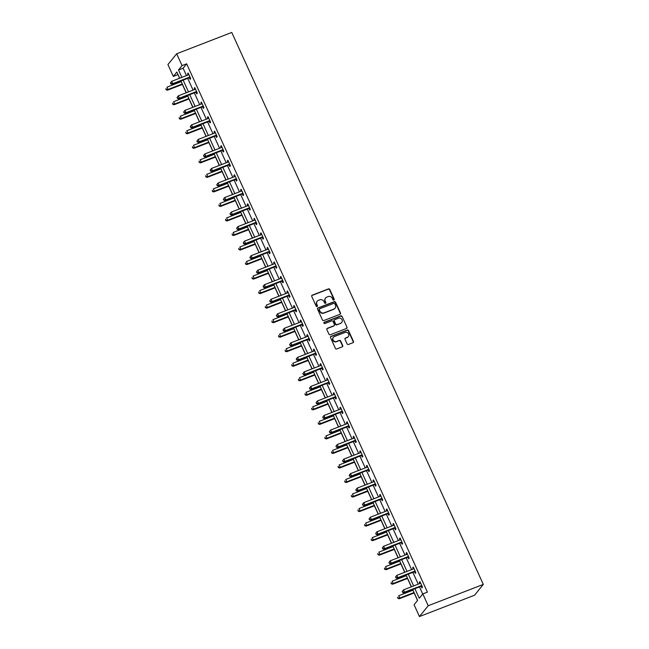 <?xml version="1.0" encoding="UTF-8"?>
<svg xmlns="http://www.w3.org/2000/svg" width="649" height="649" viewBox="0 0 649 649"><rect width="100%" height="100%" fill="white"/><g stroke="black" fill="none" stroke-linecap="round" stroke-linejoin="round"><path stroke-width="0.97" d="M333.87 300.057A0.714 0.665 38.9 0 0 334.211 299.173L329.781 289.462A1.022 0.949 38.9 0 0 328.467 288.894L312.234 295.173A1.022 0.949 38.9 0 0 311.755 296.439L316.177 306.15A0.714 0.665 38.9 0 0 317.369 306.352A0.714 0.665 38.9 0 0 317.442 305.663L316.866 304.405A3.261 3.042 38.9 0 1 318.424 300.365L319.77 299.838A3.261 3.042 38.9 0 1 323.989 301.647L324.565 302.905A0.714 0.665 38.9 0 0 325.749 303.115A0.714 0.665 38.9 0 0 325.822 302.418L325.254 301.16A3.261 3.042 38.9 0 1 326.804 297.12L328.159 296.593A3.261 3.042 38.9 0 1 332.369 298.402L332.945 299.66A0.714 0.665 38.9 0 0 333.87 300.057M333.992 299.992A0.714 0.665 38.9 0 0 333.975 299.465L329.546 289.754A1.022 0.949 38.9 0 0 328.224 289.186L311.999 295.465A1.022 0.949 38.9 0 0 311.755 295.603M317.223 306.482A0.714 0.665 38.9 0 0 317.207 305.955L316.866 304.405M325.611 303.237A0.714 0.665 38.9 0 0 325.587 302.71L325.254 301.16M347.11 343.897A1.022 0.949 38.9 0 0 348.432 344.465L352.983 342.696A1.022 0.949 38.9 0 0 353.47 341.439L348.554 330.649A1.022 0.949 38.9 0 0 347.231 330.081L331.006 336.36A1.022 0.949 38.9 0 0 330.519 337.626L335.444 348.416A1.022 0.949 38.9 0 0 336.758 348.975L342.258 346.85A1.022 0.949 38.9 0 0 342.745 345.584L340.636 340.968A1.022 0.949 38.9 0 0 339.322 340.409L336.596 341.463A2.726 2.539 38.9 0 1 333.359 337.302A2.726 2.539 38.9 0 1 334.365 336.571L345.041 332.434A2.726 2.539 38.9 0 1 348.278 336.596A2.726 2.539 38.9 0 1 347.272 337.326L345.495 338.015A1.022 0.949 38.9 0 0 345.008 339.281L347.11 343.897M182.053 65.606L186.644 63.829L427.407 592.131L422.815 593.908L428.202 605.736L483.302 584.416L231.758 32.45L176.658 53.778L182.053 65.606L178.507 69.987L181.874 77.369M340.027 314.262A1.022 0.949 38.9 0 0 340.506 313.005L335.59 302.215A1.022 0.949 38.9 0 0 334.276 301.647L318.051 307.926A1.022 0.949 38.9 0 0 317.564 309.192L322.48 319.981A1.022 0.949 38.9 0 0 323.802 320.549L340.027 314.262M342.072 316.428L346.988 327.218A1.022 0.949 38.9 0 1 346.501 328.483L330.276 334.762A1.022 0.949 38.9 0 1 328.962 334.194L326.861 329.578A1.022 0.949 38.9 0 1 327.339 328.313L333.919 325.774A1.022 0.949 38.9 0 0 334.405 324.508L333.01 321.442A1.022 0.949 38.9 0 0 331.696 320.882L324.841 323.526A0.714 0.665 38.9 0 1 323.997 322.439A0.714 0.665 38.9 0 1 324.257 322.253L340.757 315.868A1.022 0.949 38.9 0 1 342.072 316.428L346.988 327.218M412.699 589.535L417.615 600.341L414.078 604.722L419.465 616.55L474.565 595.222L483.302 584.416M186.644 63.829L183.099 68.21L186.466 75.592M187.723 78.351L193.086 90.122M194.343 92.88L199.714 104.659M200.963 107.41L206.333 119.189M207.591 121.939L212.953 133.718M214.211 136.468L219.573 148.248M220.83 150.998L226.201 162.777M227.45 165.536L232.821 177.307M234.078 180.065L239.44 191.836M240.698 194.595L246.06 206.366M247.318 209.124L252.688 220.895M253.937 223.654L259.308 235.425M260.565 238.183L265.928 249.962M267.185 252.712L272.548 264.492M273.805 267.242L279.175 279.021M280.425 281.771L285.795 293.551M287.053 296.301L292.415 308.08M293.673 310.839L299.035 322.61M300.292 325.368L305.663 337.139M306.912 339.898L312.283 351.669M313.54 354.427L318.902 366.198M320.16 368.957L325.522 380.728M326.78 383.486L332.15 395.257M333.399 398.015L338.77 409.795M340.027 412.545L345.39 424.324M346.647 427.074L352.009 438.854M353.267 441.604L358.637 453.383M359.887 456.142L365.257 467.913M366.515 470.671L371.877 482.442M373.134 485.201L378.497 496.972M379.754 499.73L385.125 511.501M386.374 514.259L391.745 526.031M393.002 528.789L398.364 540.56M399.622 543.318L404.984 555.098M406.242 557.848L411.612 569.627M412.861 572.377L418.232 584.157M419.489 586.907L422.726 594.022M189.427 77.831L190.116 79.34L190.701 78.61L188.153 73.021L187.569 73.751L188.113 74.96M196.047 92.369L196.736 93.87L197.328 93.14L194.781 87.55L194.189 88.288L194.732 89.489M202.666 106.898L203.356 108.399L203.948 107.669L201.401 102.088L200.809 102.818L201.36 104.018M209.294 121.428L209.976 122.937L210.568 122.207L208.021 116.617L207.429 117.347L207.98 118.548M215.914 135.957L216.604 137.466L217.188 136.736L214.641 131.147L214.056 131.877L214.6 133.077M222.534 150.487L223.224 151.996L223.816 151.266L221.268 145.676L220.676 146.406L221.22 147.607M229.154 165.016L229.843 166.525L230.436 165.795L227.888 160.206L227.296 160.936L227.848 162.136M235.782 179.546L236.463 181.055L237.055 180.325L234.508 174.735L233.916 175.465L234.467 176.666M242.402 194.075L243.091 195.584L243.675 194.854L241.128 189.265L240.544 189.995L241.087 191.204M249.021 208.605L249.711 210.114L250.303 209.384L247.756 203.794L247.164 204.524L247.707 205.733M255.641 223.134L256.331 224.643L256.923 223.913L254.376 218.324L253.783 219.054L254.335 220.262M262.269 237.672L262.95 239.173L263.543 238.443L260.995 232.853L260.403 233.583L260.955 234.792M268.889 252.201L269.578 253.702L270.162 252.972L267.615 247.391L267.031 248.121L267.575 249.321M275.509 266.731L276.198 268.24L276.79 267.51L274.243 261.92L273.651 262.65L274.194 263.851M282.128 281.26L282.818 282.769L283.41 282.039L280.863 276.45L280.271 277.18L280.822 278.38M288.756 295.79L289.438 297.299L290.03 296.569L287.483 290.979L286.89 291.709L287.442 292.91M295.376 310.319L296.066 311.828L296.65 311.098L294.102 305.509L293.518 306.239L294.062 307.439M301.996 324.849L302.685 326.358L303.278 325.628L300.73 320.038L300.138 320.768L300.682 321.969M308.616 339.378L309.305 340.887L309.898 340.157L307.35 334.568L306.758 335.298L307.31 336.498M315.244 353.908L315.925 355.417L316.517 354.687L313.97 349.097L313.378 349.827L313.929 351.036M321.863 368.437L322.553 369.946L323.137 369.216L320.59 363.627L320.006 364.357L320.549 365.565M328.483 382.967L329.173 384.476L329.765 383.746L327.218 378.156L326.625 378.886L327.169 380.095M335.103 397.504L335.793 399.005L336.385 398.275L333.837 392.686L333.245 393.424L333.797 394.624M341.731 412.034L342.412 413.543L343.005 412.805L340.457 407.223L339.865 407.953L340.417 409.154M348.351 426.563L349.04 428.072L349.624 427.342L347.077 421.753L346.493 422.483L347.037 423.683M354.971 441.093L355.66 442.602L356.252 441.872L353.705 436.282L353.113 437.012L353.656 438.213M361.59 455.622L362.28 457.131L362.872 456.401L360.325 450.812L359.733 451.542L360.284 452.742M368.218 470.152L368.9 471.661L369.492 470.931L366.945 465.341L366.352 466.071L366.904 467.272M374.838 484.681L375.528 486.19L376.112 485.46L373.564 479.871L372.98 480.601L373.524 481.801M381.458 499.211L382.147 500.72L382.74 499.99L380.192 494.4L379.6 495.13L380.144 496.339M388.078 513.74L388.767 515.249L389.359 514.519L386.812 508.93L386.22 509.66L386.772 510.868M394.706 528.27L395.387 529.779L395.979 529.049L393.432 523.459L392.84 524.189L393.391 525.398M401.325 542.807L402.015 544.308L402.599 543.578L400.052 537.989L399.468 538.727L400.011 539.927M407.945 557.337L408.635 558.846L409.227 558.108L406.68 552.526L406.087 553.256L406.631 554.457M414.565 571.866L415.255 573.375L415.847 572.645L413.299 567.056L412.707 567.786L413.259 568.986M421.193 586.396L421.874 587.905L422.467 587.175L419.919 581.585L419.327 582.315L419.879 583.516M177.996 74.53L179.562 78.269M180.811 81.02L181.12 81.685M182.369 84.435L186.182 92.799M187.439 95.557L187.739 96.214M188.997 98.964L192.802 107.328M194.059 110.087L194.359 110.744M195.617 113.502L199.421 121.858M200.679 124.616L200.979 125.273M202.237 128.031L206.049 136.387M207.299 139.146L207.607 139.803M208.856 142.561L212.669 150.917M213.927 153.675L214.227 154.332M215.484 157.09L219.289 165.446M220.546 168.205L220.847 168.862M222.104 171.62L225.909 179.976M227.166 182.734L227.466 183.391M228.724 186.149L232.537 194.513M233.786 197.264L234.094 197.921M235.344 200.679L239.157 209.043M240.414 211.793L240.714 212.458M241.972 215.208L245.776 223.572M247.034 226.323L247.334 226.988M248.591 229.738L252.396 238.102M253.654 240.86L253.954 241.517M255.211 244.267L259.024 252.631M260.273 255.39L260.582 256.047M261.831 258.805L265.644 267.161M266.901 269.919L267.201 270.576M268.459 273.334L272.264 281.69M273.521 284.449L273.821 285.106M275.079 287.864L278.883 296.22M280.141 298.978L280.441 299.635M281.698 302.393L285.511 310.749M286.761 313.508L287.069 314.165M288.318 316.923L292.131 325.279M293.389 328.037L293.689 328.694M294.946 331.452L298.751 339.816M300.008 342.567L300.309 343.224M301.566 345.982L305.371 354.346M306.628 357.096L306.928 357.761M308.186 360.511L311.999 368.875M313.248 371.626L313.556 372.291M314.806 375.041L318.618 383.405M319.876 386.155L320.176 386.82M321.433 389.57L325.238 397.934M326.496 400.693L326.796 401.35M328.053 404.1L331.858 412.464M333.115 415.222L333.416 415.879M334.673 418.637L338.486 426.993M339.735 429.752L340.044 430.409M341.293 433.167L345.106 441.523M346.363 444.281L346.663 444.938M347.921 447.696L351.726 456.052M352.983 458.811L353.283 459.468M354.541 462.226L358.345 470.582M359.603 473.34L359.903 473.997M361.16 476.755L364.973 485.119M366.223 487.87L366.531 488.527M367.78 491.285L371.593 499.649M372.851 502.399L373.151 503.064M374.408 505.814L378.213 514.178M379.47 516.929L379.77 517.594M381.028 520.344L384.833 528.708M386.09 531.458L386.39 532.123M387.648 534.873L391.461 543.237M392.71 545.996L393.018 546.653M394.268 549.403L398.08 557.767M399.338 560.525L399.638 561.182M400.895 563.94L404.7 572.296M405.958 575.055L406.258 575.712M407.515 578.47L411.32 586.826M412.577 589.584L412.878 590.241M414.135 592.999L417.534 600.447M177.907 74.635L173.315 76.412L167.921 64.584L176.658 53.778M419.465 616.55L428.202 605.736M414.898 588.684L419.27 598.289L422.815 593.908M183.132 80.127L188.494 91.898M189.751 94.657L195.122 106.436M196.371 109.186L201.742 120.965M202.999 123.716L208.361 135.495M209.619 138.245L214.981 150.024M216.239 152.783L221.609 164.554M222.858 167.312L228.229 179.083M229.486 181.842L234.849 193.613M236.106 196.371L241.469 208.142M242.726 210.901L248.096 222.672M249.346 225.43L254.716 237.201M255.974 239.96L261.336 251.739M262.594 254.489L267.956 266.268M269.213 269.019L274.584 280.798M275.833 283.548L281.204 295.327M282.461 298.078L287.823 309.857M289.081 312.615L294.443 324.386M295.701 327.145L301.071 338.916M302.32 341.674L307.691 353.445M308.948 356.204L314.311 367.975M315.568 370.733L320.931 382.504M322.188 385.263L327.558 397.042M328.808 399.792L334.178 411.571M335.436 414.322L340.798 426.101M342.055 428.851L347.418 440.63M348.675 443.381L354.046 455.16M355.295 457.918L360.666 469.689M361.923 472.448L367.285 484.219M368.543 486.977L373.905 498.748M375.163 501.507L380.533 513.278M381.782 516.036L387.153 527.807M388.41 530.566L393.773 542.337M395.03 545.095L400.392 556.874M401.65 559.625L407.02 571.404M408.27 574.154L413.64 585.933M179.676 78.221L176.852 72.031L173.315 76.412M411.442 586.785L406.071 575.006M404.822 572.256L399.451 560.476M398.194 557.718L392.832 545.947M391.574 543.189L386.212 531.417M384.954 528.659L379.584 516.888M378.335 514.13L372.964 502.358M371.707 499.6L366.344 487.829M365.087 485.071L359.724 473.291M358.467 470.541L353.097 458.762M351.847 456.012L346.477 444.232M345.219 441.482L339.857 429.703M338.6 426.953L333.237 415.173M331.98 412.415L326.609 400.644M325.36 397.886L319.989 386.114M318.732 383.356L313.37 371.585M312.112 368.827L306.75 357.055M305.492 354.297L300.122 342.526M298.873 339.768L293.502 327.996M292.245 325.238L286.882 313.459M285.625 310.709L280.263 298.929M279.005 296.179L273.635 284.4M272.385 281.65L267.015 269.87M265.757 267.112L260.395 255.341M259.138 252.583L253.775 240.811M252.518 238.053L247.147 226.282M245.898 223.524L240.528 211.752M239.27 208.994L233.908 197.223M232.65 194.465L227.288 182.694M226.03 179.935L220.66 168.156M219.411 165.406L214.04 153.626M212.783 150.876L207.42 139.097M206.163 136.347L200.801 124.567M199.543 121.817L194.173 110.038M192.923 107.28L187.553 95.508M186.295 92.75L180.933 80.979M183.099 68.21L178.507 69.987M187.569 73.751L188.348 73.451M194.189 88.288L194.976 87.98M200.809 102.818L201.596 102.51M207.429 117.347L208.215 117.039M214.056 131.877L214.835 131.569M220.676 146.406L221.463 146.098M227.296 160.936L228.083 160.636M233.916 175.465L234.703 175.165M240.544 189.995L241.323 189.695M247.164 204.524L247.95 204.224M253.783 219.054L254.57 218.754M260.403 233.583L261.19 233.283M267.031 248.121L267.81 247.813M273.651 262.65L274.438 262.342M280.271 277.18L281.058 276.872M286.89 291.709L287.677 291.401M293.518 306.239L294.297 305.939M300.138 320.768L300.925 320.468M306.758 335.298L307.545 334.998M313.378 349.827L314.165 349.527M320.006 364.357L320.784 364.057M326.625 378.886L327.412 378.586M333.245 393.424L334.032 393.116M339.865 407.953L340.652 407.645M346.493 422.483L347.272 422.175M353.113 437.012L353.9 436.704M359.733 451.542L360.519 451.233M366.352 466.071L367.139 465.771M372.98 480.601L373.759 480.301M379.6 495.13L380.387 494.83M386.22 509.66L387.007 509.36M392.84 524.189L393.627 523.889M399.468 538.727L400.246 538.419M406.087 553.256L406.874 552.948M412.707 567.786L413.494 567.477M419.327 582.315L420.114 582.007M325.482 298.142A3.261 3.042 38.9 0 0 325.019 301.452M317.101 301.387A3.261 3.042 38.9 0 0 316.631 304.697M340.271 314.124A1.022 0.949 38.9 0 0 340.271 313.297L335.355 302.507A1.022 0.949 38.9 0 0 334.04 301.939L317.815 308.218A1.022 0.949 38.9 0 0 317.572 308.364M334.787 303.708A0.714 0.665 38.9 0 0 333.87 303.31L319.624 308.827A0.714 0.665 38.9 0 0 319.284 309.711L319.892 311.033A3.261 3.042 38.9 0 0 324.111 312.842L333.846 309.078A3.261 3.042 38.9 0 0 335.395 305.038L334.787 303.708M319.267 309.184A0.714 0.665 38.9 0 0 319.048 310.003L319.284 309.711M334.925 308.34A3.261 3.042 38.9 0 1 333.61 309.37L323.875 313.134A3.261 3.042 38.9 0 1 319.657 311.325L319.048 310.003M346.744 328.345A1.022 0.949 38.9 0 0 346.753 327.51M334.162 325.628A1.022 0.949 38.9 0 1 333.683 326.066L327.104 328.605A1.022 0.949 38.9 0 0 326.861 328.751M341.836 316.72A1.022 0.949 38.9 0 0 340.514 316.16L324.021 322.545A0.714 0.665 38.9 0 0 323.9 322.602M340.749 323.129A2.726 2.539 38.9 0 0 341.699 319.178A2.726 2.539 38.9 0 0 338.518 318.237L334.754 319.689A1.022 0.949 38.9 0 0 334.276 320.955L335.671 324.021A1.022 0.949 38.9 0 0 336.985 324.581L340.514 323.421A2.726 2.539 38.9 0 0 341.634 322.537M334.276 320.127A1.022 0.949 38.9 0 0 334.04 321.247L334.276 320.955M340.514 323.421L336.75 324.873A1.022 0.949 38.9 0 1 335.436 324.313L334.04 321.247M348.156 336.734A2.726 2.539 38.9 0 1 347.037 337.618L345.26 338.307A1.022 0.949 38.9 0 0 345.017 338.445M333.245 337.448A2.726 2.539 38.9 0 0 336.352 341.755L336.596 341.463M342.502 346.712A1.022 0.949 38.9 0 0 342.502 345.876L340.401 341.26A1.022 0.949 38.9 0 0 339.086 340.701L336.352 341.755M353.226 342.558A1.022 0.949 38.9 0 0 353.234 341.731L348.318 330.941A1.022 0.949 38.9 0 0 346.996 330.373L330.771 336.653A1.022 0.949 38.9 0 0 330.528 336.79M181.233 81.636L166.988 87.153L168.05 89.481L167.458 90.211L182.491 84.394M166.355 89.465L165.933 88.532L166.12 89.757L168.05 89.481L182.296 83.964M167.458 90.211L166.12 89.757M170.419 82.975L170.841 83.908L170.419 82.975L171.709 81.303L188.421 74.838A1.038 0.965 38.9 0 0 188.737 74.635L188.843 74.53M170.655 82.683L171.709 81.303L172.772 83.632L172.18 84.362L188.891 77.896A1.038 0.965 38.9 0 1 189.265 77.831L190.36 77.848M190.019 77.101L189.857 77.101A1.038 0.965 38.9 0 0 189.484 77.166L172.772 83.632L171.076 83.616M170.841 83.908L172.18 84.362M187.853 96.166L173.608 101.682L174.67 104.01L174.078 104.74L189.11 98.924M172.983 103.994L172.553 103.061L172.739 104.286L174.67 104.01L188.916 98.494M174.078 104.74L172.739 104.286M194.473 110.695L180.227 116.212L181.29 118.54L180.698 119.27L195.73 113.453M179.603 118.524L179.173 117.591L179.367 118.816L181.29 118.54L195.536 113.023M180.698 119.27L179.367 118.816M177.039 97.512L177.469 98.437L177.039 97.512L178.329 95.833L195.041 89.367A1.038 0.965 38.9 0 0 195.357 89.173L195.463 89.059M177.274 97.22L178.329 95.833L179.392 98.169L178.8 98.899L195.511 92.426A1.038 0.965 38.9 0 1 195.884 92.361L196.98 92.385M196.639 91.631L196.477 91.631A1.038 0.965 38.9 0 0 196.103 91.696L179.392 98.169L177.704 98.145M177.469 98.437L178.8 98.899M183.659 112.042L184.089 112.967L183.659 112.042L184.949 110.371L201.669 103.897A1.038 0.965 38.9 0 0 201.977 103.702L202.09 103.589M183.902 111.75L184.949 110.371L186.012 112.699L185.419 113.429L202.139 106.955A1.038 0.965 38.9 0 1 202.512 106.89L203.599 106.915M203.259 106.168L203.096 106.16A1.038 0.965 38.9 0 0 202.723 106.225L186.012 112.699L184.324 112.675M184.089 112.967L185.419 113.429M201.101 125.225L186.847 130.741L187.91 133.069L187.326 133.799L202.35 127.983M186.222 133.053L185.801 132.12L185.987 133.345L187.91 133.069L202.163 127.553M187.326 133.799L185.987 133.345M207.721 139.754L193.475 145.271L194.538 147.599L193.946 148.329L208.978 142.512M192.842 147.583L192.42 146.65L192.607 147.875L194.538 147.599L208.783 142.09M193.946 148.329L192.607 147.875M214.34 154.292L200.095 159.8L201.158 162.128L200.565 162.858L215.598 157.042M199.47 162.112L199.04 161.179L199.227 162.404L201.158 162.128L215.403 156.62M200.565 162.858L199.227 162.404M190.287 126.571L190.709 127.504L190.287 126.571L191.577 124.9L208.288 118.426A1.038 0.965 38.9 0 0 208.597 118.232L208.71 118.118M190.522 126.279L191.577 124.9L192.631 127.228L192.047 127.958L208.759 121.485A1.038 0.965 38.9 0 1 209.132 121.42L210.219 121.444M209.878 120.698L209.724 120.69A1.038 0.965 38.9 0 0 209.351 120.755L192.631 127.228L190.944 127.212M190.709 127.504L192.047 127.958M196.907 141.101L197.328 142.034L196.907 141.101L198.196 139.43L214.908 132.956A1.038 0.965 38.9 0 0 215.225 132.761L215.33 132.656M197.142 140.809L198.196 139.43L199.259 141.758L198.667 142.488L215.379 136.022A1.038 0.965 38.9 0 1 215.752 135.949L216.847 135.974M216.506 135.227L216.344 135.219A1.038 0.965 38.9 0 0 215.971 135.284L199.259 141.758L197.564 141.742M197.328 142.034L198.667 142.488M203.526 155.63L203.956 156.563L203.526 155.63L204.816 153.959L221.528 147.493A1.038 0.965 38.9 0 0 221.844 147.291L221.95 147.185M203.762 155.338L204.816 153.959L205.879 156.287L205.287 157.017L221.999 150.552A1.038 0.965 38.9 0 1 222.372 150.487L223.467 150.503M223.126 149.757L222.964 149.757A1.038 0.965 38.9 0 0 222.591 149.822L205.879 156.287L204.192 156.271M203.956 156.563L205.287 157.017M220.96 168.821L206.715 174.33L207.777 176.658L207.185 177.388L222.218 171.571M206.09 176.642L205.66 175.709L205.855 176.934L207.777 176.658L222.023 171.149M207.185 177.388L205.855 176.934M210.146 170.16L210.576 171.093L210.146 170.16L211.436 168.489L228.156 162.023A1.038 0.965 38.9 0 0 228.464 161.82L228.578 161.715M210.39 169.868L211.436 168.489L212.499 170.817L211.907 171.547L228.626 165.081A1.038 0.965 38.9 0 1 229 165.016L230.087 165.033M229.746 164.286L229.584 164.286A1.038 0.965 38.9 0 0 229.211 164.351L212.499 170.817L210.811 170.801M210.576 171.093L211.907 171.547M227.588 183.351L213.334 188.859L214.397 191.195L213.813 191.926L228.837 186.101M212.71 191.171L212.288 190.246L212.474 191.463L214.397 191.195L228.651 185.679M213.813 191.926L212.474 191.463M216.774 184.689L217.196 185.622L216.774 184.689L218.064 183.018L234.776 176.552A1.038 0.965 38.9 0 0 235.084 176.35L235.198 176.244M217.009 184.397L218.064 183.018L219.119 185.346L218.535 186.076L235.246 179.611A1.038 0.965 38.9 0 1 235.619 179.546L236.707 179.562M236.366 178.816L236.212 178.816A1.038 0.965 38.9 0 0 235.838 178.881L219.119 185.346L217.431 185.33M217.196 185.622L218.535 186.076M234.208 197.88L219.962 203.397L221.025 205.725L220.433 206.455L235.465 200.638M219.33 205.701L218.908 204.776L219.094 205.993L221.025 205.725L235.271 200.208M220.433 206.455L219.094 205.993M223.394 199.219L223.816 200.152L223.394 199.219L224.684 197.547L241.396 191.082A1.038 0.965 38.9 0 0 241.712 190.879L241.817 190.774M223.629 198.927L224.684 197.547L225.747 199.876L225.154 200.606L241.866 194.14A1.038 0.965 38.9 0 1 242.239 194.075L243.334 194.092M242.994 193.345L242.831 193.345A1.038 0.965 38.9 0 0 242.458 193.41L225.747 199.876L224.051 199.86M223.816 200.152L225.154 200.606M240.828 212.41L226.582 217.926L227.645 220.254L227.053 220.984L242.085 215.168M225.957 220.238L225.528 219.305L225.714 220.53L227.645 220.254L241.89 214.738M227.053 220.984L225.714 220.53M230.014 213.748L230.444 214.681L230.014 213.748L231.304 212.077L248.015 205.611A1.038 0.965 38.9 0 0 248.332 205.409L248.437 205.303M230.249 213.456L231.304 212.077L232.366 214.405L231.774 215.135L248.486 208.67A1.038 0.965 38.9 0 1 248.859 208.605L249.954 208.621M249.614 207.875L249.451 207.875A1.038 0.965 38.9 0 0 249.078 207.94L232.366 214.405L230.679 214.389M230.444 214.681L231.774 215.135M247.447 226.939L233.202 232.456L234.265 234.784L233.672 235.514L248.705 229.697M232.577 234.768L232.147 233.835L232.342 235.06L234.265 234.784L248.51 229.267M233.672 235.514L232.342 235.06M236.634 228.278L237.063 229.211L236.634 228.278L237.923 226.606L254.643 220.141A1.038 0.965 38.9 0 0 254.952 219.938L255.065 219.833M236.877 227.986L237.923 226.606L238.986 228.935L238.394 229.665L255.114 223.199A1.038 0.965 38.9 0 1 255.487 223.134L256.574 223.151M256.233 222.404L256.071 222.404A1.038 0.965 38.9 0 0 255.698 222.469L238.986 228.935L237.299 228.919M237.063 229.211L238.394 229.665M254.075 241.469L239.822 246.985L240.884 249.313L240.3 250.043L255.325 244.227M239.197 249.297L238.775 248.364L238.962 249.589L240.884 249.313L255.138 243.797M240.3 250.043L238.962 249.589M243.261 242.815L243.683 243.74L243.261 242.815L244.551 241.136L261.263 234.67A1.038 0.965 38.9 0 0 261.571 234.467L261.685 234.362M243.497 242.523L244.551 241.136L245.606 243.464L245.022 244.202L261.734 237.729A1.038 0.965 38.9 0 1 262.107 237.664L263.194 237.688M262.853 236.934L262.699 236.934A1.038 0.965 38.9 0 0 262.326 236.999L245.606 243.464L243.919 243.448M243.683 243.74L245.022 244.202M260.695 255.998L246.45 261.515L247.512 263.843L246.92 264.573L261.953 258.756M245.817 263.827L245.395 262.894L245.582 264.119L247.512 263.843L261.758 258.326M246.92 264.573L245.582 264.119M249.881 257.345L250.303 258.27L249.881 257.345L251.171 255.674L267.883 249.2A1.038 0.965 38.9 0 0 268.199 249.005L268.305 248.892M250.116 257.053L251.171 255.674L252.234 258.002L251.642 258.732L268.353 252.258A1.038 0.965 38.9 0 1 268.727 252.193L269.822 252.218M269.481 251.471L269.319 251.463A1.038 0.965 38.9 0 0 268.946 251.528L252.234 258.002L250.538 257.978M250.303 258.27L251.642 258.732M267.315 270.528L253.069 276.044L254.132 278.372L253.54 279.102L268.572 273.286M252.445 278.356L252.015 277.423L252.201 278.648L254.132 278.372L268.378 272.856M253.54 279.102L252.201 278.648M256.501 271.874L256.931 272.807L256.501 271.874L257.791 270.203L274.503 263.729A1.038 0.965 38.9 0 0 274.819 263.535L274.925 263.421M256.736 271.582L257.791 270.203L258.854 272.531L258.261 273.261L274.973 266.788A1.038 0.965 38.9 0 1 275.346 266.723L276.442 266.747M276.101 266.001L275.939 265.993A1.038 0.965 38.9 0 0 275.565 266.058L258.854 272.531L257.166 272.515M256.931 272.807L258.261 273.261M273.935 285.057L259.689 290.574L260.752 292.902L260.16 293.632L275.192 287.815M259.065 292.886L258.635 291.953L258.829 293.178L260.752 292.902L274.998 287.385M260.16 293.632L258.829 293.178M263.121 286.404L263.551 287.337L263.121 286.404L264.411 284.733L281.131 278.259A1.038 0.965 38.9 0 0 281.439 278.064L281.552 277.959M263.364 286.112L264.411 284.733L265.473 287.061L264.881 287.791L281.601 281.325A1.038 0.965 38.9 0 1 281.974 281.252L283.061 281.277M282.721 280.53L282.558 280.522A1.038 0.965 38.9 0 0 282.185 280.587L265.473 287.061L263.786 287.045M263.551 287.337L264.881 287.791M280.563 299.595L266.309 305.103L267.372 307.431L266.788 308.161L281.812 302.345M265.684 307.415L265.263 306.482L265.449 307.707L267.372 307.431L281.625 301.923M266.788 308.161L265.449 307.707M269.749 300.933L270.171 301.866L269.749 300.933L271.039 299.262L287.75 292.796A1.038 0.965 38.9 0 0 288.059 292.594L288.172 292.488M269.984 300.641L271.039 299.262L272.093 301.59L271.509 302.32L288.221 295.855A1.038 0.965 38.9 0 1 288.594 295.79L289.681 295.806M289.34 295.06L289.186 295.06A1.038 0.965 38.9 0 0 288.813 295.125L272.093 301.59L270.406 301.574M270.171 301.866L271.509 302.32M287.183 314.124L272.937 319.632L274 321.961L273.407 322.691L288.44 316.874M272.304 321.945L271.882 321.012L272.069 322.237L274 321.961L288.245 316.452M273.407 322.691L272.069 322.237M276.369 315.463L276.79 316.396L276.369 315.463L277.658 313.792L294.37 307.326A1.038 0.965 38.9 0 0 294.687 307.123L294.792 307.018M276.604 315.171L277.658 313.792L278.721 316.12L278.129 316.85L294.841 310.384A1.038 0.965 38.9 0 1 295.214 310.319L296.309 310.336M295.968 309.589L295.806 309.589A1.038 0.965 38.9 0 0 295.433 309.654L278.721 316.12L277.026 316.104M276.79 316.396L278.129 316.85M293.802 328.654L279.557 334.162L280.619 336.49L280.027 337.229L295.06 331.404M278.932 336.474L278.502 335.549L278.689 336.766L280.619 336.49L294.865 330.982M280.027 337.229L278.689 336.766M282.988 329.992L283.418 330.925L282.988 329.992L284.278 328.321L300.99 321.855A1.038 0.965 38.9 0 0 301.306 321.653L301.412 321.547M283.224 329.7L284.278 328.321L285.341 330.649L284.749 331.379L301.461 324.914A1.038 0.965 38.9 0 1 301.834 324.849L302.929 324.865M302.588 324.119L302.426 324.119A1.038 0.965 38.9 0 0 302.053 324.184L285.341 330.649L283.654 330.633M283.418 330.925L284.749 331.379M300.422 343.183L286.177 348.7L287.239 351.028L286.647 351.758L301.68 345.933M285.552 351.004L285.122 350.079L285.317 351.296L287.239 351.028L301.485 345.511M286.647 351.758L285.317 351.296M289.608 344.522L290.038 345.455L289.608 344.522L290.898 342.85L307.618 336.385A1.038 0.965 38.9 0 0 307.926 336.182L308.04 336.077M289.852 344.23L290.898 342.85L291.961 345.179L291.369 345.909L308.088 339.443A1.038 0.965 38.9 0 1 308.462 339.378L309.549 339.395M309.208 338.648L309.046 338.648A1.038 0.965 38.9 0 0 308.673 338.713L291.961 345.179L290.273 345.163M290.038 345.455L291.369 345.909M307.05 357.713L292.796 363.229L293.859 365.557L293.275 366.287L308.299 360.471M292.172 365.541L291.75 364.608L291.936 365.833L293.859 365.557L308.113 360.041M293.275 366.287L291.936 365.833M296.236 359.051L296.658 359.984L296.236 359.051L297.526 357.38L314.238 350.914A1.038 0.965 38.9 0 0 314.546 350.711L314.66 350.606M296.471 358.759L297.526 357.38L298.581 359.708L297.996 360.438L314.708 353.973A1.038 0.965 38.9 0 1 315.081 353.908L316.168 353.924M315.828 353.178L315.674 353.178A1.038 0.965 38.9 0 0 315.3 353.243L298.581 359.708L296.893 359.692M296.658 359.984L297.996 360.438M313.67 372.242L299.424 377.759L300.487 380.087L299.895 380.817L314.927 375M298.791 380.071L298.37 379.138L298.556 380.363L300.487 380.087L314.733 374.57M299.895 380.817L298.556 380.363M302.856 373.581L303.278 374.514L302.856 373.581L304.146 371.909L320.857 365.444A1.038 0.965 38.9 0 0 321.174 365.241L321.279 365.136M303.091 373.289L304.146 371.909L305.208 374.238L304.616 374.968L321.328 368.502A1.038 0.965 38.9 0 1 321.701 368.437L322.796 368.454M322.456 367.707L322.293 367.707A1.038 0.965 38.9 0 0 321.92 367.772L305.208 374.238L303.513 374.222M303.278 374.514L304.616 374.968M320.29 386.772L306.044 392.288L307.107 394.616L306.515 395.346L321.547 389.53M305.419 394.6L304.989 393.667L305.176 394.892L307.107 394.616L321.352 389.1M306.515 395.346L305.176 394.892M309.476 388.118L309.906 389.043L309.476 388.118L310.766 386.439L327.477 379.973A1.038 0.965 38.9 0 0 327.794 379.77L327.899 379.665M309.711 387.826L310.766 386.439L311.828 388.767L311.236 389.505L327.948 383.032A1.038 0.965 38.9 0 1 328.321 382.967L329.416 382.991M329.075 382.237L328.913 382.237A1.038 0.965 38.9 0 0 328.54 382.302L311.828 388.767L310.141 388.751M309.906 389.043L311.236 389.505M326.909 401.301L312.664 406.818L313.727 409.146L313.134 409.876L328.167 404.059M312.039 409.13L311.609 408.197L311.804 409.422L313.727 409.146L327.972 403.629M313.134 409.876L311.804 409.422M316.095 402.648L316.525 403.573L316.095 402.648L317.385 400.977L334.105 394.503A1.038 0.965 38.9 0 0 334.413 394.308L334.527 394.194M316.339 402.356L317.385 400.977L318.448 403.305L317.856 404.035L334.576 397.561A1.038 0.965 38.9 0 1 334.949 397.496L336.036 397.521M335.695 396.774L335.533 396.766A1.038 0.965 38.9 0 0 335.16 396.831L318.448 403.305L316.761 403.28M316.525 403.573L317.856 404.035M333.537 415.831L319.284 421.347L320.346 423.675L319.762 424.405L334.787 418.589M318.659 423.659L318.237 422.726L318.424 423.951L320.346 423.675L334.6 418.159M319.762 424.405L318.424 423.951M322.723 417.177L323.145 418.11L322.723 417.177L324.013 415.506L340.725 409.032A1.038 0.965 38.9 0 0 341.033 408.838L341.147 408.724M322.959 416.885L324.013 415.506L325.068 417.834L324.484 418.564L341.196 412.091A1.038 0.965 38.9 0 1 341.569 412.026L342.656 412.05M342.315 411.304L342.161 411.296A1.038 0.965 38.9 0 0 341.788 411.361L325.068 417.834L323.38 417.818M323.145 418.11L324.484 418.564M340.157 430.36L325.912 435.877L326.974 438.205L326.382 438.935L341.415 433.118M325.279 438.189L324.857 437.256L325.044 438.481L326.974 438.205L341.22 432.688M326.382 438.935L325.044 438.481M329.343 431.707L329.765 432.64L329.343 431.707L330.633 430.036L347.345 423.562A1.038 0.965 38.9 0 0 347.661 423.367L347.767 423.262M329.578 431.415L330.633 430.036L331.696 432.364L331.104 433.094L347.815 426.62A1.038 0.965 38.9 0 1 348.188 426.555L349.284 426.58M348.943 425.833L348.781 425.825A1.038 0.965 38.9 0 0 348.408 425.89L331.696 432.364L330 432.348M329.765 432.64L331.104 433.094M346.777 444.898L332.531 450.406L333.594 452.734L333.002 453.464L348.034 447.648M331.907 452.718L331.477 451.785L331.663 453.01L333.594 452.734L347.84 447.226M333.002 453.464L331.663 453.01M335.963 446.236L336.393 447.169L335.963 446.236L337.253 444.565L353.965 438.091A1.038 0.965 38.9 0 0 354.281 437.897L354.386 437.791M336.198 445.944L337.253 444.565L338.316 446.893L337.723 447.623L354.435 441.158A1.038 0.965 38.9 0 1 354.808 441.093L355.903 441.109M355.563 440.363L355.401 440.355A1.038 0.965 38.9 0 0 355.027 440.428L338.316 446.893L336.628 446.877M336.393 447.169L337.723 447.623M353.397 459.427L339.151 464.935L340.214 467.264L339.622 467.994L354.654 462.177M338.527 467.248L338.097 466.315L338.291 467.54L340.214 467.264L354.459 461.755M339.622 467.994L338.291 467.54M342.583 460.766L343.013 461.699L342.583 460.766L343.873 459.094L360.593 452.629A1.038 0.965 38.9 0 0 360.901 452.426L361.014 452.321M342.826 460.474L343.873 459.094L344.935 461.423L344.343 462.153L361.063 455.687A1.038 0.965 38.9 0 1 361.436 455.622L362.523 455.639M362.183 454.892L362.02 454.892A1.038 0.965 38.9 0 0 361.647 454.957L344.935 461.423L343.248 461.407M343.013 461.699L344.343 462.153M360.025 473.957L345.771 479.465L346.834 481.793L346.25 482.523L361.274 476.707M345.146 481.777L344.724 480.844L344.911 482.069L346.834 481.793L361.087 476.285M346.25 482.523L344.911 482.069M349.211 475.295L349.633 476.228L349.211 475.295L350.501 473.624L367.212 467.158A1.038 0.965 38.9 0 0 367.521 466.956L367.634 466.85M349.446 475.003L350.501 473.624L351.555 475.952L350.971 476.682L367.683 470.217A1.038 0.965 38.9 0 1 368.056 470.152L369.143 470.168M368.802 469.422L368.648 469.422A1.038 0.965 38.9 0 0 368.275 469.487L351.555 475.952L349.868 475.936M349.633 476.228L350.971 476.682M366.644 488.486L352.399 494.003L353.462 496.331L352.869 497.061L367.902 491.236M351.766 496.307L351.344 495.382L351.531 496.599L353.462 496.331L367.707 490.814M352.869 497.061L351.531 496.599M355.83 489.825L356.252 490.758L355.83 489.825L357.12 488.153L373.832 481.688A1.038 0.965 38.9 0 0 374.149 481.485L374.254 481.38M356.066 489.533L357.12 488.153L358.183 490.482L357.591 491.212L374.303 484.746A1.038 0.965 38.9 0 1 374.676 484.681L375.771 484.698M375.43 483.951L375.268 483.951A1.038 0.965 38.9 0 0 374.895 484.016L358.183 490.482L356.488 490.466M356.252 490.758L357.591 491.212M373.264 503.016L359.019 508.532L360.081 510.86L359.489 511.59L374.522 505.774M358.394 510.836L357.964 509.911L358.151 511.136L360.081 510.86L374.327 505.344M359.489 511.59L358.151 511.136M362.45 504.354L362.88 505.287L362.45 504.354L363.74 502.683L380.452 496.217A1.038 0.965 38.9 0 0 380.768 496.014L380.874 495.909M362.686 504.062L363.74 502.683L364.803 505.011L364.211 505.741L380.922 499.276A1.038 0.965 38.9 0 1 381.296 499.211L382.391 499.227M382.05 498.481L381.888 498.481A1.038 0.965 38.9 0 0 381.515 498.546L364.803 505.011L363.116 504.995M362.88 505.287L364.211 505.741M379.884 517.545L365.638 523.062L366.701 525.39L366.109 526.12L381.141 520.303M365.014 525.374L364.584 524.441L364.779 525.666L366.701 525.39L380.947 519.873M366.109 526.12L364.779 525.666M369.07 518.884L369.5 519.817L369.07 518.884L370.36 517.212L387.08 510.747A1.038 0.965 38.9 0 0 387.388 510.544L387.502 510.439M369.313 518.592L370.36 517.212L371.423 519.541L370.83 520.271L387.55 513.805A1.038 0.965 38.9 0 1 387.924 513.74L389.011 513.757M388.67 513.01L388.508 513.01A1.038 0.965 38.9 0 0 388.134 513.075L371.423 519.541L369.735 519.524M369.5 519.817L370.83 520.271M386.512 532.075L372.258 537.591L373.321 539.919L372.737 540.649L387.761 534.833M371.634 539.903L371.212 538.97L371.398 540.195L373.321 539.919L387.575 534.403M372.737 540.649L371.398 540.195M375.698 533.413L376.12 534.346L375.698 533.413L376.988 531.742L393.7 525.276A1.038 0.965 38.9 0 0 394.008 525.073L394.121 524.968M375.933 533.121L376.988 531.742L378.043 534.07L377.458 534.8L394.17 528.335A1.038 0.965 38.9 0 1 394.543 528.27L395.63 528.294M395.29 527.54L395.136 527.54A1.038 0.965 38.9 0 0 394.762 527.605L378.043 534.07L376.355 534.054M376.12 534.346L377.458 534.8M393.132 546.604L378.886 552.121L379.949 554.449L379.357 555.179L394.389 549.362M378.253 554.433L377.832 553.5L378.018 554.725L379.949 554.449L394.194 548.932M379.357 555.179L378.018 554.725M382.318 547.951L382.74 548.876L382.318 547.951L383.608 546.271L400.319 539.806A1.038 0.965 38.9 0 0 400.636 539.611L400.741 539.497M382.553 547.659L383.608 546.271L384.67 548.608L384.078 549.338L400.79 542.864A1.038 0.965 38.9 0 1 401.163 542.799L402.258 542.824M401.918 542.077L401.755 542.069A1.038 0.965 38.9 0 0 401.382 542.134L384.67 548.608L382.975 548.583M382.74 548.876L384.078 549.338M399.752 561.134L385.506 566.65L386.569 568.978L385.977 569.708L401.009 563.892M384.881 568.962L384.451 568.029L384.638 569.254L386.569 568.978L400.814 563.462M385.977 569.708L384.638 569.254M388.938 562.48L389.368 563.413L388.938 562.48L390.227 560.809L406.939 554.335A1.038 0.965 38.9 0 0 407.256 554.141L407.361 554.027M389.173 562.188L390.227 560.809L391.29 563.137L390.698 563.867L407.41 557.394A1.038 0.965 38.9 0 1 407.783 557.329L408.878 557.353M408.537 556.607L408.375 556.599A1.038 0.965 38.9 0 0 408.002 556.664L391.29 563.137L389.603 563.113M389.368 563.413L390.698 563.867M406.371 575.663L392.126 581.179L393.189 583.508L392.596 584.238L407.629 578.421M391.501 583.492L391.071 582.559L391.266 583.784L393.189 583.508L407.434 577.991M392.596 584.238L391.266 583.784M395.557 577.01L395.987 577.943L395.557 577.01L396.847 575.339L413.567 568.865A1.038 0.965 38.9 0 0 413.875 568.67L413.989 568.565M395.801 576.718L396.847 575.339L397.91 577.667L397.318 578.397L414.038 571.923A1.038 0.965 38.9 0 1 414.411 571.858L415.498 571.883M415.157 571.136L414.995 571.128A1.038 0.965 38.9 0 0 414.622 571.193L397.91 577.667L396.223 577.651M395.987 577.943L397.318 578.397M412.999 590.201L398.746 595.709L399.808 598.037L399.224 598.767L414.249 592.951M398.121 598.021L397.699 597.088L397.886 598.313L399.808 598.037L414.062 592.529M399.224 598.767L397.886 598.313M402.185 591.539L402.607 592.472L402.185 591.539L403.475 589.868L420.187 583.394A1.038 0.965 38.9 0 0 420.495 583.2L420.609 583.094M402.421 591.247L403.475 589.868L404.53 592.196L403.946 592.926L420.657 586.461A1.038 0.965 38.9 0 1 421.031 586.388L422.118 586.412M421.777 585.666L421.623 585.658A1.038 0.965 38.9 0 0 421.25 585.731L404.53 592.196L402.842 592.18M402.607 592.472L403.946 592.926M189.857 77.101L189.265 77.831M189.484 77.166L188.891 77.896M196.477 91.631L195.884 92.361M196.103 91.696L195.511 92.426M203.096 106.16L202.512 106.89M202.723 106.225L202.139 106.955M209.724 120.69L209.132 121.42M209.351 120.755L208.759 121.485M216.344 135.219L215.752 135.949M215.971 135.284L215.379 136.022M222.964 149.757L222.372 150.487M222.591 149.822L221.999 150.552M229.584 164.286L229 165.016M229.211 164.351L228.626 165.081M236.212 178.816L235.619 179.546M235.838 178.881L235.246 179.611M242.831 193.345L242.239 194.075M242.458 193.41L241.866 194.14M249.451 207.875L248.859 208.605M249.078 207.94L248.486 208.67M256.071 222.404L255.487 223.134M255.698 222.469L255.114 223.199M262.699 236.934L262.107 237.664M262.326 236.999L261.734 237.729M269.319 251.463L268.727 252.193M268.946 251.528L268.353 252.258M275.939 265.993L275.346 266.723M275.565 266.058L274.973 266.788M282.558 280.522L281.974 281.252M282.185 280.587L281.601 281.325M289.186 295.06L288.594 295.79M288.813 295.125L288.221 295.855M295.806 309.589L295.214 310.319M295.433 309.654L294.841 310.384M302.426 324.119L301.834 324.849M302.053 324.184L301.461 324.914M309.046 338.648L308.462 339.378M308.673 338.713L308.088 339.443M315.674 353.178L315.081 353.908M315.3 353.243L314.708 353.973M322.293 367.707L321.701 368.437M321.92 367.772L321.328 368.502M328.913 382.237L328.321 382.967M328.54 382.302L327.948 383.032M335.533 396.766L334.949 397.496M335.16 396.831L334.576 397.561M342.161 411.296L341.569 412.026M341.788 411.361L341.196 412.091M348.781 425.825L348.188 426.555M348.408 425.89L347.815 426.62M355.401 440.355L354.808 441.093M355.027 440.428L354.435 441.158M362.02 454.892L361.436 455.622M361.647 454.957L361.063 455.687M368.648 469.422L368.056 470.152M368.275 469.487L367.683 470.217M375.268 483.951L374.676 484.681M374.895 484.016L374.303 484.746M381.888 498.481L381.296 499.211M381.515 498.546L380.922 499.276M388.508 513.01L387.924 513.74M388.134 513.075L387.55 513.805M395.136 527.54L394.543 528.27M394.762 527.605L394.17 528.335M401.755 542.069L401.163 542.799M401.382 542.134L400.79 542.864M408.375 556.599L407.783 557.329M408.002 556.664L407.41 557.394M414.995 571.128L414.411 571.858M414.622 571.193L414.038 571.923M421.623 585.658L421.031 586.388M421.25 585.731L420.657 586.461"/></g></svg>
